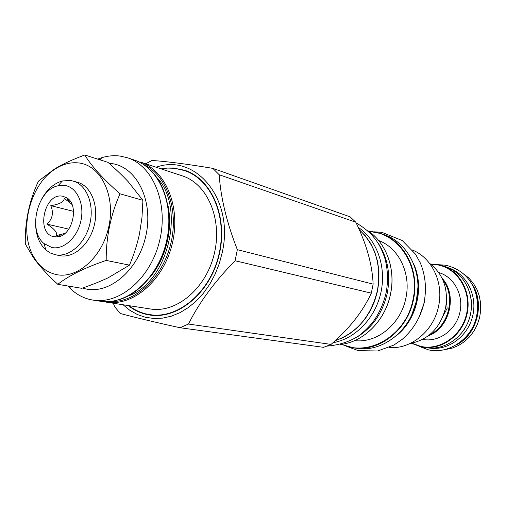 <?xml version="1.0" encoding="UTF-8"?>
<svg xmlns="http://www.w3.org/2000/svg" width="506" height="506" viewBox="0 0 506 506"><rect width="100%" height="100%" fill="white"/><g stroke="black" fill="none" stroke-linecap="round" stroke-linejoin="round"><path stroke-width="0.76" d="M354.624 340.614C377.033 343.511 401.125 323.91 405.951 297.737C411.214 273.284 398.652 247.769 378.684 240.546M425.597 289.767L424.458 302.177L418.785 318.097M389.006 347.502C411.017 349.678 434.072 330.728 438.689 305.662C443.699 282.259 431.744 257.687 412.441 250.04M429.499 263.278C443.136 273.898 448.512 288.686 445.628 307.642C440.416 327.793 428.614 339.735 410.221 343.466M442.927 280.077C455.976 296.472 448.898 325.934 429.822 334.605M446.507 300.615L447.121 308.382L443.395 315.396M442.143 278.351C457.791 294.871 449.783 328.179 428.329 335.788M422.681 339.393L423.124 339.469C438.734 342.366 455.691 330.336 459.771 312.967C464.034 295.643 454.394 277.212 439.176 272.702L438.746 272.57M471.175 299.508C472.345 310.589 469.891 320.798 463.812 330.133M448.316 267.769C466.374 273.449 477.746 295.422 472.667 316.067C467.803 336.768 447.69 351.164 429.025 348.02M445.641 349.507L452.219 348.115L458.525 345.49L464.369 341.702L469.555 336.863L473.913 331.133L477.291 324.681L479.574 317.73L480.7 310.494L480.624 303.214L479.353 296.13L476.93 289.464L473.445 283.436L469.018 278.224L463.8 273.993M355.547 337.957C372.062 328.356 382.656 313.309 387.33 292.81C390.695 274.201 387.685 257.712 378.298 243.335M358.191 227.333C376.812 239.616 386.584 266.687 380.936 292.424C375.357 318.173 355.13 338.982 332.973 342.695M359.197 229.572L365.458 235.935L370.696 243.487L374.769 252.032L377.539 261.355L378.937 271.216L378.912 281.336L377.451 291.45L374.598 301.272L370.43 310.539L365.066 318.995L358.659 326.421L351.392 332.625L343.46 337.445L335.086 340.778M145.646 163.78L151.977 160.472C166.974 161.458 187.258 164.089 212.824 168.365L350.051 216.815L355.807 222.216C366.502 243.993 372.283 264.638 373.137 284.144L371.322 293.157L235.081 260.735C214.772 281.412 199.231 302.518 188.46 324.049L331.063 344.403C349.412 328.565 362.827 311.481 371.322 293.157M156.145 167.239C195.373 152.806 234.442 199.111 222.267 252.386L219.3 263.55L215.107 274.22L209.788 284.157L203.463 293.145L196.29 300.988L188.428 307.515L180.066 312.607L171.395 316.161L162.603 318.129L153.875 318.495L145.399 317.275L137.341 314.517L129.852 310.311L123.084 304.757M212.824 168.365L219.174 174.728C220.736 197.84 226.796 222.823 237.346 249.679L235.081 260.735M219.174 174.728L355.807 222.216M237.346 249.679L373.137 284.144M331.063 344.403L323.6 347.337L180.01 327.736C154.627 322.132 134.71 317.382 120.27 313.48L114.647 306.718L113.357 303.252M188.46 324.049L180.01 327.736M128.233 305.554C133.647 309.843 139.624 312.771 146.177 314.34L149.846 315.042C178.03 319.609 210.199 292.784 219.092 255.106C228.295 217.498 211.837 178.991 184.652 170.244L173.115 167.998L167.657 168.005L161.091 168.871M148.928 314.523L152.224 315.327M183.602 170.288L186.904 171.072M161.762 169.093L176.284 168.669L184.513 170.585L190.016 172.457M155.62 315.51L146.253 313.979C139.953 312.48 134.179 309.704 128.935 305.662M184.513 170.585C211.571 179.282 227.959 217.612 218.794 255.037C209.946 292.538 177.929 319.229 149.871 314.675M182.318 175.873C207.485 183.779 222.722 219.294 214.234 253.936C206.043 288.654 176.328 313.366 150.32 308.964L106.273 302.158C132.876 306.68 163.577 280.501 172.23 243.841C181.186 207.251 165.74 169.972 139.991 161.914L182.318 175.873M127.303 157.727C153.21 165.829 168.7 203.633 159.605 240.805C150.813 278.047 119.827 304.675 93.072 300.121L100.024 301.196C126.696 305.732 157.537 279.337 166.253 242.406C175.278 205.544 159.807 168.011 133.982 159.934L127.303 157.727L119.909 156.044C113.926 155.291 107.911 155.829 101.858 157.651L97.721 159.105M67.836 285.998L70.372 288.622C76.121 294.125 82.687 297.762 90.068 299.539L93.072 300.121M82.478 288.04L85.217 288.781C109.669 294.815 139.055 269.603 146.082 234.702C153.476 199.87 136.304 166.43 111.288 163.508L108.999 163.274M57.798 284.334L81.719 288.3C91.921 284.84 100.833 281.279 108.448 277.63L129.473 265.144C133.982 254.518 137.316 244.088 139.485 233.854L141.958 217.725L142.907 200.319L128.328 181.856C122.68 175.784 115.887 169.282 107.942 162.344L84.793 155.007C91.472 166.126 103.218 179.061 120.023 193.804C110.687 214.829 106.077 237.029 106.184 260.419C84.755 267.737 68.633 275.707 57.798 284.334C47.159 274.518 38.949 265.492 33.162 257.244L25.3 243.93C24.813 221.799 29.203 200.857 38.469 181.104L54.338 169.137C62.491 164.178 72.643 159.466 84.793 155.007M142.907 200.319L120.023 193.804M129.473 265.144L106.184 260.419M55.812 274.454C46.293 272.152 38.817 266.086 33.39 256.264C18.709 230.711 29.519 185.753 54.205 169.668C62.308 164.165 70.606 161.939 79.088 162.989C100.852 165.601 115.513 195.24 108.935 226.1C102.686 257.016 77.121 279.584 55.812 274.454M59.752 255.606L59.923 255.644C73.648 258.553 89.733 244.55 94.312 225.107C99.075 205.708 91.112 185.93 77.557 182.28L70.676 180.484L62.434 180.933C53.99 183.336 47.09 189.358 41.726 199.01M35.61 224.455C36.002 235.486 39.411 243.987 45.837 249.964L50.252 252.975L55.344 254.739C69.094 257.649 85.223 243.576 89.828 224.031C94.609 204.532 86.64 184.658 73.066 181.003M51.852 247.51C63.686 250.09 77.544 237.459 80.985 220.515C84.603 203.602 76.823 187.144 64.825 185.455L57.956 185.81C37.261 189.839 27.463 230.591 44.066 243.588L51.852 247.51M62.58 196.208C44.199 192.255 35.445 234.031 54.11 236.732L57.14 236.884C72.301 236.606 79.929 204.867 66.552 197.72L62.58 196.208M71.966 204.437L64.262 198.32C64.022 201.881 59.531 204.323 50.796 205.651C53.819 212.836 52.529 218.997 46.931 224.126C54.395 228.883 57.576 232.697 56.47 235.587L64.958 233.405M46.931 224.126L68.803 229.136M58.645 236.062L59.841 236.321M50.796 205.651L73.572 211.35M67.551 199.187L68.759 199.503M367.767 230.66C385.996 242.38 395.837 268.68 390.575 293.606C385.483 320.456 363.542 342.227 340.411 344.459M368.937 231.457C397.748 232.311 420.524 265.65 413.079 299.141C406.761 334.827 369.285 357.438 341.816 344.282M384.041 234.651C407.513 242.089 422.801 271.577 416.659 300.001C411.093 330.412 382.517 352.701 356.717 348.299C382.504 352.701 411.055 330.393 416.628 299.995C422.763 271.577 407.501 242.083 384.041 234.651L380.86 233.563L368.545 231.185L380.86 233.563C404.402 241.02 419.714 270.659 413.541 299.236C407.937 329.804 379.266 352.246 353.39 347.831L341.348 344.346M417.924 289.35L416.71 300.166L411.764 314.979M411.947 343.182L420.726 346.382C440.429 350.905 462.465 335.244 466.785 312.822C471.402 290.457 457.038 267.883 437.089 264.79L430.91 264.315M437.298 264.474L430.517 264.012L437.304 264.474L442.193 265.663L437.304 264.474M411.46 343.27L422.611 347.11C441.51 350.354 461.94 335.731 466.886 314.675C472.054 293.676 460.498 271.361 442.193 265.663L445.596 266.763C463.819 272.437 475.324 294.612 470.194 315.472C465.28 336.382 444.957 350.911 426.141 347.679L420.809 346.768L411.454 343.27M465.235 337.818C477.044 324.966 480.611 310.127 475.937 293.309M456.697 344.788C477.607 334.156 485.286 302.202 471.497 283.221M359.279 229.756C375.471 244.967 381.53 265.176 377.451 290.387C371.157 316.067 357.097 332.809 335.25 340.627M142.882 164.115C166.164 174.235 179.162 209.402 170.845 243.506C162.749 277.667 135.191 303.081 109.853 301.513M156.601 177.233C186.259 207.378 168.15 282.69 128.037 296.061M167.48 203.317C173.59 227.725 166.12 258.813 149.58 277.775M413.649 263.955C424.578 287.206 416.71 319.918 396.407 335.655M367.754 230.654C386.008 242.361 395.882 268.673 390.619 293.619M390.613 293.619C385.521 320.488 363.542 342.252 340.393 344.459M341.341 344.346L353.39 347.831L356.717 348.299M417.969 286.832L416.179 302.721L413.864 310.178L410.657 317.243M438.569 264.714L445.369 265.195C471.029 270.849 480.991 294.429 476.462 316.958C471.548 339.526 447.671 354.617 428.506 349.848L418.949 346.313M445.596 266.763C463.825 272.43 475.355 294.606 470.219 315.478C465.305 336.401 444.957 350.911 426.141 347.679M359.273 229.743C375.496 244.955 381.575 265.169 377.495 290.4C371.195 316.092 357.109 332.84 335.238 340.639M119.233 299.678C140.371 293.297 159.732 270.274 166.417 242.444C173.115 214.614 166.329 185.304 150.402 170.016M69.796 286.326L70.372 288.622M99.967 159.814L101.858 157.651M33.39 256.264L33.162 257.244M54.205 169.668L54.338 169.137M59.923 255.644L55.344 254.739M44.066 243.588L45.837 249.964M57.956 185.81L62.434 180.933M69.657 202.273L66.552 197.72M61.435 234.531L57.14 236.884M374.13 231.818L381.922 232.349L402.264 240.546L415.54 254.221L420.372 263.038C425.685 276.067 426.811 289.78 423.756 304.188C419.98 318.426 412.782 330.159 402.156 339.387L393.864 345.079L377.691 350.993L358.197 350.626L346.604 346.319M356.129 222.887C374.737 233.829 380.708 245.688 385.072 258.99C387.754 269.527 388.191 280.362 386.369 291.488C384.022 302.518 379.671 312.537 373.308 321.538C368.804 327.167 363.763 332.069 358.185 336.237C349.083 341.885 338.716 345.174 327.097 346.104"/></g></svg>
